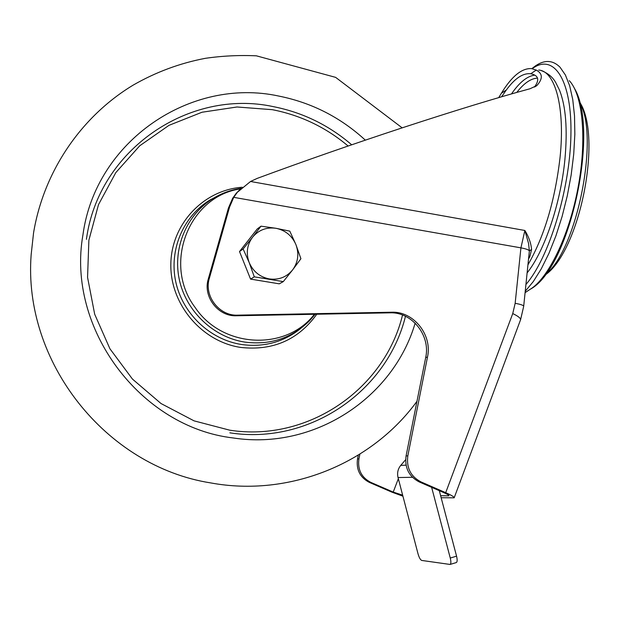 <?xml version="1.0" encoding="UTF-8"?>
<svg xmlns="http://www.w3.org/2000/svg" width="620" height="620" viewBox="0 0 620 620"><rect width="100%" height="100%" fill="white"/><g stroke="black" fill="none" stroke-linecap="round" stroke-linejoin="round"><path stroke-width="0.93" d="M532.208 68.688L533.006 68.138C554.202 53.258 572.198 80.6 570.912 135.493C569.842 190.193 548.762 258.3 525.938 284.479M531.859 68.634L535.649 65.743C544.817 59.613 552.947 60.109 560.054 67.239L565.386 74.981L569.679 85.847L572.764 99.611L574.515 115.909L574.841 134.284L573.717 154.171L571.167 174.949L567.254 195.935L562.115 216.45L555.923 235.817L548.902 253.456L541.283 268.832L533.316 281.534L525.241 291.268M534.463 87.048C539.788 79.794 538.548 75.361 530.743 73.749L530.286 73.695C522.652 73.152 514.685 78.562 506.393 89.931L501.58 96.774M441.153 497.736L454.173 497.821C454.406 497.015 451.585 495.303 445.703 492.675L512.748 313.565L515.15 303.32L520.924 247.853L233.74 197.346L237.359 192.27L250.55 181.482L257.161 178.405C303.537 161.262 352.137 144.321 402.977 127.588C454.7 110.647 497.039 97.704 529.999 88.753L536.866 85.568C542.988 78.756 542.787 73.594 536.261 70.083L531.503 68.588C521.738 68.099 511.694 76.322 501.386 93.256L498.743 97.603M523.706 306.148L529.364 250.937L528.581 243.567L524.869 230.477C528.728 236.701 530.968 243.024 531.588 249.449L529.86 256.525L528.573 258.951M527.139 272.87C544.407 251.379 560.697 203.484 564.905 159.48C567.68 129.138 565.843 105.95 559.403 89.915L555.753 82.607C552.784 77.198 547.956 73.199 541.275 70.61M359.894 454.135L358.926 458.87C357.515 469.619 361.452 477.446 370.737 482.344L393.227 492.086L402.334 495.055L402.504 494.597M358.298 455.127L357.507 458.955L358.926 458.87M370.737 482.344L369.288 482.36L391.708 492.071L402.923 496.194M233.74 197.346L229.578 207.018L209.366 278.225C203.724 295.872 219.248 316.123 237.623 315.154L391.608 312.224C413.579 311.147 432.558 334.932 427.49 357.081L407.821 455.847C406.309 467.767 410.68 476.439 420.926 481.872L445.703 492.675M241.056 188.395L236.189 193.324L232.601 198.361L228.447 208.002L208.304 278.969C202.678 296.554 218.139 316.735 236.453 315.766L389.941 312.829C411.843 311.752 430.761 335.459 425.7 357.531L406.077 455.948C404.573 467.829 408.929 476.478 419.136 481.887L443.827 492.652C447.361 494.225 449.058 495.256 448.919 495.744L448.957 495.643M448.671 495.24L448.446 495.845L448.919 495.744M448.446 495.845L440.618 495.706M369.288 482.36C360.019 477.478 356.097 469.673 357.507 458.955M528.829 256.517L529.86 256.525M250.55 181.482L524.869 230.477L520.924 247.853C525.931 248.783 528.744 249.806 529.364 250.937L531.588 249.449M405.635 459.707L400.753 465.387L406.054 465.163M431.644 487.343L450.267 558.039L456.56 556.163L439.293 490.676M412.424 477.284L398.04 477.555L418.012 553.784C419.143 557.659 420.391 559.875 421.747 560.441L450.05 564.448C451.058 563.812 451.128 561.681 450.267 558.039M456.56 556.163C457.421 559.79 457.343 561.929 456.32 562.565L450.05 564.448M398.04 477.555C396.986 472.982 397.893 468.929 400.753 465.387M415.16 323.129C393.235 397.908 314.185 450.384 233.484 437.999C140.383 427.389 66.356 328.298 82.933 234.926C95.534 140.771 190.929 76.895 278.767 96.061C311.643 102.649 340.496 117.343 365.335 140.143C340.496 117.343 311.643 102.649 278.767 96.061C190.929 76.895 95.534 140.771 82.933 234.926C66.356 328.298 140.383 427.389 233.484 437.999C314.185 450.384 393.235 397.908 415.16 323.129M314.402 314.27C285.998 351.238 222.495 348.409 195.168 307.52C162.138 264.081 189.116 195.974 240.529 188.891M268.251 282.015L260.942 280.813M246.814 269.762L243.327 261.059M246.636 242.474L249.62 238.677M283.278 281.62L292.663 269.839C286.634 277.125 278.861 280.155 269.336 278.93C259.881 277.031 253.169 271.583 249.194 262.586L254.293 276.838L283.278 281.62L279.256 283.828L250.565 279.108L239.514 251.549L257.222 228.974L261.005 226.176L252.58 237.197C258.695 229.958 266.492 226.99 275.962 228.292C285.332 230.253 291.981 235.678 295.911 244.59C299.243 253.727 298.158 262.144 292.663 269.839L300.909 258.734L295.911 244.59L289.811 231.144L275.962 228.292L261.005 226.176M249.194 262.586C245.853 253.347 246.977 244.885 252.58 237.197L243.118 248.984L249.194 262.586M239.514 251.549L243.118 248.984M250.565 279.108L254.293 276.838M574.593 88.614C599.501 130.805 569.873 268.731 530.085 289.346C548.22 278.597 568.865 236.406 577.941 188.201C587.093 140.012 582.893 94.759 569.276 80.685M545.461 274.459C576.631 250.992 599.78 136.547 579.778 102.664M516.793 92.403C523.908 83.258 530.798 78.492 537.47 78.105M534.696 75.136C527.124 76.144 519.389 82.398 511.5 93.907M527.969 264.817C544.306 236.414 555.001 200.647 560.046 157.526C565.3 107.725 555.257 70.967 538.702 70.052M420.926 481.872L419.136 481.887M530.743 73.749L536.261 70.083M501.386 93.256L506.393 89.931M406.077 455.948L407.821 455.847M427.49 357.081L425.7 357.531M389.941 312.829L391.608 312.224M208.304 278.969L209.366 278.225M237.623 315.154L236.453 315.766M229.578 207.018L228.447 208.002M512.748 313.565C518.413 316.301 520.994 318.424 520.49 319.943L454.235 497.651M515.15 303.32C520.971 304.358 523.815 305.389 523.675 306.412L520.606 319.626M398.342 478.71L393.227 492.086M405.48 316.27C387.159 391.127 309.488 445.191 229.857 432.83M315.2 314.255L309.303 321.013C291.508 338.28 270.026 345.309 244.869 342.108C213.373 337.288 186.039 311.317 179.288 279.519C172.469 247.729 186.946 214.04 213.691 198.075L210.327 199.803M86.42 239.335C98.371 149.614 189.278 88.443 273.211 106.609C302.645 112.414 328.801 125.147 351.687 144.793M402.535 315.007C384.788 388.918 308.225 442.417 229.749 430.187L194.06 420.856L161.022 403.535L132.448 379.076L109.918 348.765L94.682 314.224L87.559 277.349L88.885 240.157L98.502 204.623L115.793 172.631L139.74 145.778L168.989 125.341L201.988 112.243L237.018 106.989L272.358 109.686C300.661 115.25 325.911 127.356 348.122 146.01M300.901 328.344C283.72 342.116 263.957 347.51 241.629 344.519C209.978 339.683 182.505 313.604 175.724 281.658C168.88 249.713 183.435 215.861 210.312 199.81M316.797 314.224C298.236 339.884 272.885 350.959 240.746 347.433C201.616 341.659 169.958 304.033 170.841 263.988C171.329 223.921 203.732 189.828 242.319 187.256M544.926 275.164C579.522 252.053 602.841 136.617 579.622 102.067M530.085 289.346L525.101 292.648M530.286 73.695L532.402 74.121M534.967 86.785L536.866 85.568M236.189 193.324L237.359 192.27M531.929 68.65L532.758 67.882M241.126 188.325C231.338 189.767 222.192 193.022 213.691 198.075M402.163 127.852L335.645 77.368L256.378 55.823C239.304 55.041 222.278 55.877 205.305 58.327C179.862 63.186 155.814 72.114 133.16 85.126C81.212 116.475 43.687 171.438 33.55 232.957L31.163 254.611C22.801 361.847 105.788 466.387 210.645 482.903C289.153 497.426 371.659 463.667 416.981 401.279"/></g></svg>
